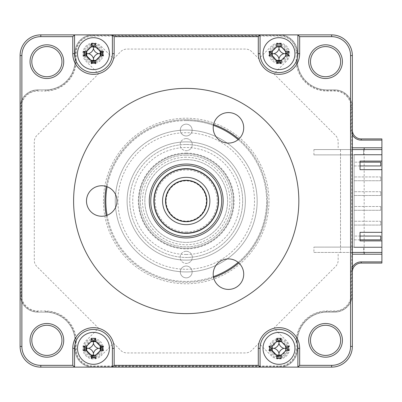 <?xml version="1.0" encoding="UTF-8"?>
<svg xmlns="http://www.w3.org/2000/svg" width="402" height="402" viewBox="0 0 402 402"><rect width="100%" height="100%" fill="white"/><g stroke="black" fill="none" stroke-linecap="round" stroke-linejoin="round"><path stroke-width="0.3" stroke-dasharray="2.01 1.51" d="M93.465 340.961A7.392 7.392 0 0 1 94.596 341.047A7.392 7.392 0 0 0 86.164 349.479A7.392 7.392 0 0 1 93.465 340.961M95.756 341.323A7.392 7.392 0 0 1 100.49 346.057A7.392 7.392 0 0 0 95.756 341.323M100.847 347.961A7.392 7.392 0 0 1 100.847 348.74A7.392 7.392 0 0 0 100.847 347.961M100.49 350.644A7.392 7.392 0 0 1 93.465 355.74A7.392 7.392 0 0 0 100.49 350.644M93.465 46.26A7.392 7.392 0 0 1 100.49 51.355A7.392 7.392 0 0 0 93.465 46.26A7.392 7.392 0 0 0 86.164 54.778A7.392 7.392 0 0 1 93.465 46.26M100.847 53.26A7.392 7.392 0 0 1 100.847 54.039A7.392 7.392 0 0 0 100.847 53.26M100.49 55.943A7.392 7.392 0 0 1 95.756 60.677A7.392 7.392 0 0 0 100.49 55.943M93.852 61.029A7.392 7.392 0 0 1 93.078 61.029A7.392 7.392 0 0 0 93.852 61.029M278.978 340.961A7.392 7.392 0 0 1 280.104 341.047A7.392 7.392 0 0 0 271.672 349.479A7.392 7.392 0 0 1 278.978 340.961M281.269 341.323A7.392 7.392 0 0 1 281.269 355.378A7.392 7.392 0 0 0 281.269 341.323M186.221 251.28A6.06 6.06 0 0 1 192.282 257.34A6.06 6.06 0 0 1 186.221 263.4A6.06 6.06 0 0 0 192.282 257.34A6.06 6.06 0 0 0 186.221 251.28A6.06 6.06 0 0 0 180.161 257.34A6.06 6.06 0 0 0 186.221 263.4A6.06 6.06 0 0 1 180.161 257.34A6.06 6.06 0 0 1 186.221 251.28M186.221 155.182A45.818 45.818 0 0 1 232.034 201A45.818 45.818 0 0 1 186.221 246.818A45.818 45.818 0 0 1 140.404 201A45.818 45.818 0 0 1 186.221 155.182A45.818 45.818 0 0 1 232.034 201A45.818 45.818 0 0 1 186.221 246.818A45.818 45.818 0 0 1 140.404 201A45.818 45.818 0 0 1 186.221 155.182M186.221 153.117A47.883 47.883 0 0 1 234.105 201A47.883 47.883 0 0 1 186.221 248.883A47.883 47.883 0 0 1 138.333 201A47.883 47.883 0 0 1 186.221 153.117M186.221 138.6A6.06 6.06 0 0 1 192.282 144.66A6.06 6.06 0 0 1 186.221 150.72A6.06 6.06 0 0 0 192.282 144.66A6.06 6.06 0 0 0 186.221 138.6A6.06 6.06 0 0 0 180.161 144.66A6.06 6.06 0 0 0 186.221 150.72A6.06 6.06 0 0 1 180.161 144.66A6.06 6.06 0 0 1 186.221 138.6M278.978 46.26A7.392 7.392 0 0 1 280.104 46.346A7.392 7.392 0 0 0 271.677 52.491A7.392 7.392 0 0 0 276.682 60.677A7.392 7.392 0 0 1 278.978 46.26M281.269 46.622A7.392 7.392 0 0 1 281.269 60.677A7.392 7.392 0 0 0 281.269 46.622M279.365 61.029A7.392 7.392 0 0 1 278.978 61.039A7.392 7.392 0 0 0 279.365 61.029M278.978 61.039A7.392 7.392 0 0 1 278.586 61.029A7.392 7.392 0 0 0 278.978 61.039M352.343 267.209A10.05 10.05 0 0 0 351.157 271.943L351.157 294.405A16.552 16.552 0 0 1 334.605 310.957L326.921 310.957A30.743 30.743 0 0 0 296.179 341.7L296.179 349.383A16.552 16.552 0 0 1 279.626 365.941L92.817 365.941A16.552 16.552 0 0 1 76.259 349.383L76.259 341.7A30.743 30.743 0 0 0 45.521 310.957L37.833 310.957A16.552 16.552 0 0 1 21.281 294.405L21.281 107.595A16.552 16.552 0 0 1 37.833 91.043L45.521 91.043A30.743 30.743 0 0 0 76.259 60.3L76.259 52.617A16.552 16.552 0 0 1 92.817 36.059L279.626 36.059A16.552 16.552 0 0 1 296.179 52.617L296.179 60.3A30.743 30.743 0 0 0 326.921 91.043L334.605 91.043A16.552 16.552 0 0 1 351.157 107.595L351.157 130.057A10.05 10.05 0 0 0 352.343 134.791M351.157 271.943L352.343 271.943L352.343 294.405A17.733 17.733 0 0 1 334.605 312.143L326.921 312.143A29.557 29.557 0 0 0 297.359 341.7L297.359 349.383A17.733 17.733 0 0 1 279.626 367.121L92.817 367.121A17.733 17.733 0 0 1 75.079 349.383L75.079 341.7A29.557 29.557 0 0 0 45.521 312.143L37.833 312.143A17.733 17.733 0 0 1 20.1 294.405L20.1 107.595A17.733 17.733 0 0 1 37.833 89.857L45.521 89.857A29.557 29.557 0 0 0 75.079 60.3L75.079 52.617A17.733 17.733 0 0 1 92.817 34.879L279.626 34.879A17.733 17.733 0 0 1 297.359 52.617L297.359 60.3A29.557 29.557 0 0 0 326.921 89.857L334.605 89.857A17.733 17.733 0 0 1 352.343 107.595L352.343 130.057A8.869 8.869 0 0 0 361.207 138.926L381.9 138.926L381.9 263.074L361.207 263.074A8.869 8.869 0 0 0 352.343 271.943L352.343 294.405A17.733 17.733 0 0 1 334.605 312.143L326.921 312.143A29.557 29.557 0 0 0 297.359 341.7L297.359 349.383A17.733 17.733 0 0 1 279.626 367.121L92.817 367.121A17.733 17.733 0 0 1 75.079 349.383L75.079 341.7A29.557 29.557 0 0 0 45.521 312.143L45.521 310.957M76.259 341.7L75.079 341.7L75.079 349.383L75.079 341.7L75.079 349.383L75.079 341.7L75.671 341.7A30.15 30.15 0 0 0 45.521 311.55L45.521 312.143A29.557 29.557 0 0 1 75.079 341.7A29.557 29.557 0 0 0 45.521 312.143A29.557 29.557 0 0 1 75.079 341.7A29.557 29.557 0 0 0 45.521 312.143L37.833 312.143A17.733 17.733 0 0 1 20.1 294.405L20.1 107.595L20.1 294.405A17.733 17.733 0 0 0 37.833 312.143A17.733 17.733 0 0 1 20.1 294.405A17.733 17.733 0 0 0 37.833 312.143L45.521 312.143L37.833 312.143L37.833 310.957M45.521 91.043L45.521 89.857L37.833 89.857L45.521 89.857A29.557 29.557 0 0 0 75.079 60.3A29.557 29.557 0 0 1 45.521 89.857A29.557 29.557 0 0 0 75.079 60.3L75.079 52.617A17.733 17.733 0 0 1 92.817 34.879A17.733 17.733 0 0 0 75.079 52.617A17.733 17.733 0 0 1 92.817 34.879L40.793 34.879A20.693 20.693 0 0 0 20.1 55.571L20.1 107.595A17.733 17.733 0 0 1 37.833 89.857A17.733 17.733 0 0 0 20.1 107.595A17.733 17.733 0 0 1 37.833 89.857L37.833 90.45A17.145 17.145 0 0 0 20.693 107.595L20.693 294.405A17.145 17.145 0 0 0 37.833 311.55L37.833 312.143A17.733 17.733 0 0 1 20.1 294.405L20.1 346.429A20.693 20.693 0 0 0 40.793 367.121L92.817 367.121A17.733 17.733 0 0 1 75.079 349.383A17.733 17.733 0 0 0 92.817 367.121A17.733 17.733 0 0 1 75.079 349.383A17.733 17.733 0 0 0 92.817 367.121L279.626 367.121A17.733 17.733 0 0 0 297.359 349.383L297.359 341.7A29.557 29.557 0 0 1 326.921 312.143L334.605 312.143A17.733 17.733 0 0 0 352.343 294.405L352.343 107.595A17.733 17.733 0 0 0 334.605 89.857A17.733 17.733 0 0 1 352.343 107.595A17.733 17.733 0 0 0 334.605 89.857L326.921 89.857A29.557 29.557 0 0 1 297.359 60.3A29.557 29.557 0 0 0 326.921 89.857A29.557 29.557 0 0 1 297.359 60.3L297.359 52.617A17.733 17.733 0 0 0 279.626 34.879L92.817 34.879A17.733 17.733 0 0 0 75.079 52.617L75.079 60.3L75.079 52.617A17.733 17.733 0 0 1 92.817 34.879L279.626 34.879A17.733 17.733 0 0 1 297.359 52.617L296.771 52.617A17.145 17.145 0 0 0 279.626 35.471L92.817 35.471A17.145 17.145 0 0 0 75.671 52.617L75.671 60.3A30.15 30.15 0 0 1 45.521 90.45L45.521 89.857A29.557 29.557 0 0 0 75.079 60.3A29.557 29.557 0 0 1 45.521 89.857L37.833 89.857A17.733 17.733 0 0 0 20.1 107.595A17.733 17.733 0 0 1 37.833 89.857L37.833 91.043M296.179 341.7L297.359 341.7L297.359 349.383A17.733 17.733 0 0 1 279.626 367.121L331.65 367.121A20.693 20.693 0 0 0 352.343 346.429L352.343 294.405A17.733 17.733 0 0 1 334.605 312.143A17.733 17.733 0 0 0 352.343 294.405A17.733 17.733 0 0 1 334.605 312.143L326.921 312.143A29.557 29.557 0 0 0 297.359 341.7A29.557 29.557 0 0 1 326.921 312.143A29.557 29.557 0 0 0 297.359 341.7L297.359 349.383A17.733 17.733 0 0 1 279.626 367.121A17.733 17.733 0 0 0 297.359 349.383L297.359 341.7L296.771 341.7A30.15 30.15 0 0 1 326.921 311.55L334.605 311.55A17.145 17.145 0 0 0 351.75 294.405L351.75 107.595A17.145 17.145 0 0 0 334.605 90.45L326.921 90.45A30.15 30.15 0 0 1 296.771 60.3L297.359 60.3A29.557 29.557 0 0 0 326.921 89.857L334.605 89.857A17.733 17.733 0 0 1 352.343 107.595L352.343 130.057L351.157 130.057M352.343 254.205L381.9 254.205M313.917 154.891L313.917 149.569L381.9 149.569L363.574 149.569L381.9 149.569L381.9 154.891L313.917 154.891L381.9 154.891L381.9 247.109L313.917 247.109L381.9 247.109L381.9 252.431L381.9 149.569L381.9 161.096L360.026 161.096L360.026 169.669L381.9 169.669L381.9 232.331L381.9 169.669M381.9 147.795L352.343 147.795M364.167 149.569L364.167 252.431M338.152 254.205L338.152 260.26A8.869 8.869 0 0 1 335.554 266.531L273.878 328.208L286.5 340.826A10.643 10.643 0 0 1 286.5 355.876A10.643 10.643 0 0 1 271.45 355.876L258.833 343.253L251.752 350.333A8.869 8.869 0 0 1 245.481 352.931L126.962 352.931A8.869 8.869 0 0 1 120.69 350.333L113.61 343.253L100.987 355.876A10.643 10.643 0 0 1 85.943 355.876A10.643 10.643 0 0 1 85.943 340.826L98.56 328.208L36.883 266.531A8.869 8.869 0 0 1 34.291 260.26L34.291 141.74A8.869 8.869 0 0 1 36.883 135.469L98.56 73.792L85.943 61.174A10.643 10.643 0 0 1 85.943 46.124A10.643 10.643 0 0 1 100.987 46.124L113.61 58.747L120.69 51.667A8.869 8.869 0 0 1 126.962 49.069L245.481 49.069A8.869 8.869 0 0 1 251.752 51.667L258.833 58.747L271.45 46.124A10.643 10.643 0 0 1 286.5 46.124A10.643 10.643 0 0 1 286.5 61.174L273.878 73.792L335.554 135.469A8.869 8.869 0 0 1 338.152 141.74L338.152 147.795M276.682 355.378A7.392 7.392 0 0 1 271.953 350.644A7.392 7.392 0 0 0 276.682 355.378M91.174 60.677A7.392 7.392 0 0 1 86.44 55.943A7.392 7.392 0 0 0 91.174 60.677M93.465 355.74A7.392 7.392 0 0 1 93.078 355.73A7.392 7.392 0 0 0 93.465 355.74M91.174 355.378A7.392 7.392 0 0 1 86.44 350.644A7.392 7.392 0 0 0 91.174 355.378M238.823 262.973A81.284 81.284 0 0 0 267.506 201A81.284 81.284 0 0 1 186.221 282.284A81.284 81.284 0 0 1 104.932 201A81.284 81.284 0 0 1 186.221 119.716A81.284 81.284 0 0 1 267.506 201A81.284 81.284 0 0 0 238.823 139.027M106.249 215.572A81.284 81.284 0 0 0 213.588 277.541M298.842 201A112.62 112.62 0 0 0 186.221 88.38A112.62 112.62 0 0 0 73.601 201A112.62 112.62 0 0 0 186.221 313.62A112.62 112.62 0 0 0 298.842 201M186.221 88.38A112.62 112.62 0 0 0 88.691 257.31A112.62 112.62 0 0 0 283.752 257.31A112.62 112.62 0 0 0 186.221 88.38A112.62 112.62 0 0 0 73.601 201A112.62 112.62 0 0 0 186.221 313.62A112.62 112.62 0 0 0 283.752 144.69A112.62 112.62 0 0 0 88.691 144.69A112.62 112.62 0 0 0 186.221 313.62A112.62 112.62 0 0 0 298.842 201A112.62 112.62 0 0 0 186.221 88.38M340.635 340.338A15.075 15.075 0 0 1 325.56 355.413A15.075 15.075 0 0 1 310.485 340.338A15.075 15.075 0 0 1 325.56 325.263A15.075 15.075 0 0 1 340.635 340.338M61.953 61.662A15.075 15.075 0 0 1 46.878 76.737A15.075 15.075 0 0 1 31.803 61.662A15.075 15.075 0 0 1 46.878 46.587A15.075 15.075 0 0 1 61.953 61.662M61.953 340.338A15.075 15.075 0 0 1 46.878 355.413A15.075 15.075 0 0 1 31.803 340.338A15.075 15.075 0 0 1 46.878 325.263A15.075 15.075 0 0 1 61.953 340.338M340.635 61.662A15.075 15.075 0 0 1 325.56 76.737A15.075 15.075 0 0 1 310.485 61.662A15.075 15.075 0 0 1 325.56 46.587A15.075 15.075 0 0 1 340.635 61.662M281.124 63.164A9.754 9.754 0 0 0 281.124 44.135M280.571 44.024A9.754 9.754 0 0 0 277.38 44.024M276.827 44.135A9.754 9.754 0 0 0 269.461 51.501M269.41 51.732A9.754 9.754 0 0 0 276.827 63.164M277.063 63.214A9.754 9.754 0 0 0 280.892 63.214M260.059 34.879L260.059 53.647A18.919 18.919 0 0 0 278.978 72.566A18.919 18.919 0 0 0 297.892 53.647L297.892 34.879M103.028 55.566A9.754 9.754 0 0 0 103.028 51.732M102.982 51.501A9.754 9.754 0 0 0 91.55 44.084M91.314 44.135A9.754 9.754 0 0 0 83.948 51.501M83.902 51.732A9.754 9.754 0 0 0 83.902 55.566M83.948 55.798A9.754 9.754 0 0 0 91.314 63.164M91.55 63.214A9.754 9.754 0 0 0 95.38 63.214M95.616 63.164A9.754 9.754 0 0 0 102.982 55.798M74.546 34.879L74.546 53.647A18.919 18.919 0 0 0 93.465 72.566A18.919 18.919 0 0 0 112.384 53.647L112.384 34.879M352.343 55.571A20.693 20.693 0 0 0 331.65 34.879L279.626 34.879A17.733 17.733 0 0 1 297.359 52.617A17.733 17.733 0 0 0 279.626 34.879A17.733 17.733 0 0 1 297.359 52.617L297.359 60.3A29.557 29.557 0 0 0 326.921 89.857L334.605 89.857A17.733 17.733 0 0 1 352.343 107.595L352.343 55.571M75.671 341.7L75.671 349.383A17.145 17.145 0 0 0 92.817 366.529L279.626 366.529A17.145 17.145 0 0 0 296.771 349.383L296.179 349.383M103.028 350.268A9.754 9.754 0 0 0 103.028 346.434M102.982 346.202A9.754 9.754 0 0 0 95.616 338.836M95.38 338.786A9.754 9.754 0 0 0 91.55 338.786M91.314 338.836A9.754 9.754 0 0 0 83.948 346.202M83.902 346.434A9.754 9.754 0 0 0 83.902 350.268M83.948 350.499A9.754 9.754 0 0 0 91.314 357.865M91.55 357.916A9.754 9.754 0 0 0 102.982 350.499M112.384 367.121L112.384 348.353A18.919 18.919 0 0 0 93.465 329.434A18.919 18.919 0 0 0 74.546 348.353L74.546 367.121M281.124 357.865A9.754 9.754 0 0 0 281.124 338.836M280.892 338.786A9.754 9.754 0 0 0 277.063 338.786M276.827 338.836A9.754 9.754 0 0 0 269.41 350.268M269.461 350.499A9.754 9.754 0 0 0 276.827 357.865M277.38 357.976A9.754 9.754 0 0 0 280.571 357.976M297.892 367.121L297.892 348.353A18.919 18.919 0 0 0 278.978 329.434A18.919 18.919 0 0 0 260.059 348.353L260.059 367.121M213.588 124.459A81.284 81.284 0 0 0 106.249 186.427M186.221 236.471A35.471 35.471 0 0 1 150.75 201A35.471 35.471 0 0 1 186.221 165.529A35.471 35.471 0 0 1 221.693 201A35.471 35.471 0 0 1 186.221 236.471A35.471 35.471 0 0 1 150.75 201A35.471 35.471 0 0 1 186.221 165.529A35.471 35.471 0 0 1 221.693 201A35.471 35.471 0 0 1 186.221 236.471A35.471 35.471 0 0 1 150.75 201A35.471 35.471 0 0 1 186.221 165.529A35.471 35.471 0 0 1 221.693 201A35.471 35.471 0 0 1 186.221 236.471A35.471 35.471 0 0 0 221.693 201A35.471 35.471 0 0 0 186.221 165.529A35.471 35.471 0 0 0 150.75 201A35.471 35.471 0 0 0 186.221 236.471M186.221 248.295A47.295 47.295 0 0 1 138.926 201A47.295 47.295 0 0 1 186.221 153.705A47.295 47.295 0 0 1 233.517 201A47.295 47.295 0 0 1 186.221 248.295A47.295 47.295 0 0 0 233.517 201A47.295 47.295 0 0 0 186.221 153.705A47.295 47.295 0 0 0 138.926 201A47.295 47.295 0 0 0 186.221 248.295A47.295 47.295 0 0 1 138.926 201A47.295 47.295 0 0 1 186.221 153.705A47.295 47.295 0 0 1 233.517 201A47.295 47.295 0 0 1 186.221 248.295A47.295 47.295 0 0 0 233.517 201A47.295 47.295 0 0 0 186.221 153.705A47.295 47.295 0 0 0 138.926 201A47.295 47.295 0 0 0 186.221 248.295M186.221 130.057A70.943 70.943 0 0 0 115.279 201A70.943 70.943 0 0 0 186.221 271.943A70.943 70.943 0 0 0 257.159 201A70.943 70.943 0 0 0 186.221 130.057A70.943 70.943 0 0 0 115.279 201A70.943 70.943 0 0 0 186.221 271.943A70.943 70.943 0 0 0 257.159 201A70.943 70.943 0 0 0 186.221 130.057A70.943 70.943 0 0 0 115.279 201A70.943 70.943 0 0 0 186.221 271.943A70.943 70.943 0 0 0 257.159 201A70.943 70.943 0 0 0 186.221 130.057M180.307 271.943A5.909 5.909 0 0 0 186.221 277.852A5.909 5.909 0 0 0 192.131 271.943A5.909 5.909 0 0 0 186.221 266.029A5.909 5.909 0 0 0 180.307 271.943A5.909 5.909 0 0 0 186.221 277.852A5.909 5.909 0 0 0 192.131 271.943A5.909 5.909 0 0 0 186.221 266.029A5.909 5.909 0 0 0 180.307 271.943M180.307 130.057A5.909 5.909 0 0 0 186.221 135.971A5.909 5.909 0 0 0 192.131 130.057A5.909 5.909 0 0 0 186.221 124.148A5.909 5.909 0 0 0 180.307 130.057A5.909 5.909 0 0 0 186.221 135.971A5.909 5.909 0 0 0 192.131 130.057A5.909 5.909 0 0 0 186.221 124.148A5.909 5.909 0 0 0 180.307 130.057M238.15 262.38A80.4 80.4 0 0 0 238.15 139.62M213.412 125.339A80.4 80.4 0 0 0 107.098 186.719M103.455 201A82.767 82.767 0 0 1 186.221 118.233A82.767 82.767 0 0 1 268.983 201A82.767 82.767 0 0 1 186.221 283.767A82.767 82.767 0 0 1 103.455 201M245.341 201A59.119 59.119 0 0 1 186.221 260.119A59.119 59.119 0 0 1 127.102 201A59.119 59.119 0 0 1 186.221 141.881A59.119 59.119 0 0 1 245.341 201A59.119 59.119 0 0 1 186.221 260.119A59.119 59.119 0 0 1 127.102 201A59.119 59.119 0 0 1 186.221 141.881A59.119 59.119 0 0 1 245.341 201M107.098 215.281A80.4 80.4 0 0 0 213.412 276.661M351.75 107.595L352.343 107.595L352.343 294.405L351.157 294.405M92.817 366.529L92.817 367.121L279.626 367.121L92.817 367.121L92.817 365.941M20.693 107.595L20.1 107.595L20.1 294.405L20.1 107.595L21.281 107.595M296.179 52.617L297.359 52.617L297.359 60.3L296.179 60.3M92.817 35.471L92.817 34.879L279.626 34.879L279.626 36.059M92.817 36.059L92.817 34.879L279.626 34.879L279.626 35.471M94.756 339.846A8.603 8.603 0 0 0 92.174 339.846M91.239 340.042A8.603 8.603 0 0 0 85.154 346.127M84.963 347.057A8.603 8.603 0 0 0 84.963 349.645M85.154 350.574A8.603 8.603 0 0 0 91.239 356.659M92.174 356.855A8.603 8.603 0 0 0 101.776 350.574M101.967 349.645A8.603 8.603 0 0 0 101.967 347.057M101.776 346.127A8.603 8.603 0 0 0 95.691 340.042M280.269 339.846A8.603 8.603 0 0 0 277.681 339.846M276.752 340.042A8.603 8.603 0 0 0 270.471 349.645M270.667 350.574A8.603 8.603 0 0 0 276.752 356.659M281.199 356.659A8.603 8.603 0 0 0 281.199 340.042M186.221 120.6A80.4 80.4 0 0 1 266.621 201A80.4 80.4 0 0 1 186.221 281.4A80.4 80.4 0 0 1 105.821 201A80.4 80.4 0 0 1 186.221 120.6M351.157 107.595L352.343 107.595L352.343 294.405L351.75 294.405M101.776 51.426A8.603 8.603 0 0 0 92.174 45.145M91.239 45.341A8.603 8.603 0 0 0 85.154 51.426M84.963 52.355A8.603 8.603 0 0 0 84.963 54.943M85.154 55.873A8.603 8.603 0 0 0 91.239 61.958M92.174 62.154A8.603 8.603 0 0 0 94.756 62.154M95.691 61.958A8.603 8.603 0 0 0 101.776 55.873M101.967 54.943A8.603 8.603 0 0 0 101.967 52.355M276.752 45.341A8.603 8.603 0 0 0 270.667 51.426M270.471 52.355A8.603 8.603 0 0 0 276.752 61.958M277.681 62.154A8.603 8.603 0 0 0 280.269 62.154M281.199 61.958A8.603 8.603 0 0 0 281.199 45.341M86.199 348.067L86.169 348.66M86.309 350.634L91.224 356.363M92.289 356.69L94.199 356.921A8.603 8.603 0 0 0 102.038 349.082L101.801 347.177M101.475 346.112L95.751 341.197M93.777 341.057L93.184 341.087M91.169 341.454L86.566 346.052M276.676 341.454L271.682 348.66M271.822 350.634L276.737 356.363M279.707 356.921A8.603 8.603 0 0 0 287.546 349.082L281.264 341.197M279.284 341.057L278.697 341.087M186.221 157.252A43.748 43.748 0 0 0 142.474 201A43.748 43.748 0 0 0 186.221 244.748A43.748 43.748 0 0 0 229.969 201A43.748 43.748 0 0 0 186.221 157.252M352.343 252.431L340.519 252.431L340.519 149.569L352.343 149.569M86.199 53.365L86.169 53.958M86.309 55.933L91.224 61.662M92.289 61.988L94.199 62.22A8.603 8.603 0 0 0 102.038 54.381L101.801 52.476M101.475 51.411L93.184 46.386M91.169 46.753L86.566 51.35M271.712 53.365L276.737 61.662M277.802 61.988L279.707 62.22A8.603 8.603 0 0 0 287.546 54.381L281.264 46.496M276.676 46.753L272.079 51.35M381.9 161.096L381.9 154.594L354.117 154.594L354.117 247.406L381.9 247.406L381.9 240.904L381.9 252.431L363.574 252.431L363.574 247.406L363.574 252.431L381.9 252.431L313.917 252.431L313.917 247.109M340.519 247.109L340.519 154.891M313.917 149.569L340.519 149.569M381.9 149.569L381.9 154.594L363.574 154.594L363.574 149.569L363.574 154.594L354.117 154.594L354.117 247.406L381.9 247.406L381.9 252.431M380.719 176.94L380.719 180.724L354.117 180.724L380.719 180.724L380.719 176.94L354.117 176.94L380.719 176.94M354.117 180.724L354.117 176.94L354.117 180.724M380.719 206.497L380.719 210.281L354.117 210.281L380.719 210.281L380.719 206.497L354.117 206.497L380.719 206.497M354.117 210.281L354.117 206.497L354.117 210.281M380.719 236.054L380.719 239.838L354.117 239.838L354.117 236.054L380.719 236.054M360.026 239.838L354.117 239.838L354.117 236.054L360.026 236.054M380.719 221.276L380.719 225.06L354.117 225.06L380.719 225.06L380.719 221.276L354.117 221.276L380.719 221.276M354.117 225.06L354.117 221.276L354.117 225.06M380.719 191.719L380.719 195.503L354.117 195.503L380.719 195.503L380.719 191.719L354.117 191.719L380.719 191.719M354.117 195.503L354.117 191.719L354.117 195.503M380.719 162.162L380.719 165.946L354.117 165.946L354.117 162.162L380.719 162.162M360.026 165.946L354.117 165.946L354.117 162.162L360.026 162.162M313.917 252.431L340.519 252.431M381.9 232.331L360.026 232.331L360.026 240.904L381.9 240.904M93.465 332.389A15.959 15.959 0 0 0 77.506 348.353A15.959 15.959 0 0 0 93.465 364.312A15.959 15.959 0 0 0 109.424 348.353A15.959 15.959 0 0 0 93.465 332.389M278.978 37.687A15.959 15.959 0 0 0 263.014 53.647A15.959 15.959 0 0 0 278.978 69.611A15.959 15.959 0 0 0 294.937 53.647A15.959 15.959 0 0 0 278.978 37.687M93.465 37.687A15.959 15.959 0 0 0 77.506 53.647A15.959 15.959 0 0 0 93.465 69.611A15.959 15.959 0 0 0 109.424 53.647A15.959 15.959 0 0 0 93.465 37.687M278.978 332.389A15.959 15.959 0 0 0 263.014 348.353A15.959 15.959 0 0 0 278.978 364.312A15.959 15.959 0 0 0 294.937 348.353A15.959 15.959 0 0 0 278.978 332.389M186.221 168.483A32.517 32.517 0 0 0 153.705 201A32.517 32.517 0 0 0 186.221 233.517A32.517 32.517 0 0 0 218.733 201A32.517 32.517 0 0 0 186.221 168.483A32.517 32.517 0 0 1 218.733 201A32.517 32.517 0 0 1 186.221 233.517A32.517 32.517 0 0 1 153.705 201A32.517 32.517 0 0 1 186.221 168.483M186.221 221.396A20.396 20.396 0 0 0 206.618 201A20.396 20.396 0 0 0 186.221 180.604A20.396 20.396 0 0 0 165.825 201A20.396 20.396 0 0 0 186.221 221.396A20.396 20.396 0 0 0 206.618 201A20.396 20.396 0 0 0 186.221 180.604A20.396 20.396 0 0 0 165.825 201A20.396 20.396 0 0 0 186.221 221.396M94.56 341.61A6.829 6.829 0 0 1 100.204 347.253M100.204 349.449A6.829 6.829 0 0 1 93.465 355.177M92.37 355.092A6.829 6.829 0 0 1 86.726 349.449M86.726 347.253A6.829 6.829 0 0 1 92.37 341.61M93.465 46.823A6.829 6.829 0 0 1 100.204 52.551M100.204 54.747A6.829 6.829 0 0 1 94.56 60.39M92.37 60.39A6.829 6.829 0 0 1 86.726 54.747M86.726 52.551A6.829 6.829 0 0 1 92.37 46.908M280.073 341.61A6.829 6.829 0 0 1 280.073 355.092M277.877 355.092A6.829 6.829 0 0 1 272.234 349.449M272.149 348.353A6.829 6.829 0 0 1 277.877 341.61M280.073 46.908A6.829 6.829 0 0 1 280.073 60.39M277.877 60.39A6.829 6.829 0 0 1 272.149 53.647M272.234 52.551A6.829 6.829 0 0 1 277.877 46.908M150.765 199.894A35.471 35.471 0 0 1 187.322 165.549A35.471 35.471 0 0 1 221.673 202.105A35.471 35.471 0 0 1 185.116 236.451A35.471 35.471 0 0 1 150.765 199.894M209.854 201.734A23.648 23.648 0 0 0 186.955 177.362A23.648 23.648 0 0 0 162.584 200.266A23.648 23.648 0 0 0 185.483 224.638A23.648 23.648 0 0 0 209.854 201.734M166.132 200.377A20.1 20.1 0 0 1 186.845 180.91A20.1 20.1 0 0 1 206.311 201.623A20.1 20.1 0 0 1 185.593 221.09A20.1 20.1 0 0 1 166.132 200.377M228.462 112.585A15.251 15.251 0 0 1 243.712 127.841A15.251 15.251 0 0 1 228.462 143.092A15.251 15.251 0 0 1 213.206 127.841A15.251 15.251 0 0 1 228.462 112.585M186.221 232.034A31.034 31.034 0 0 0 217.256 201A31.034 31.034 0 0 0 186.221 169.966A31.034 31.034 0 0 0 155.182 201A31.034 31.034 0 0 0 186.221 232.034M228.462 258.908A15.251 15.251 0 0 1 243.712 274.159A15.251 15.251 0 0 1 228.462 289.415A15.251 15.251 0 0 1 213.206 274.159A15.251 15.251 0 0 1 228.462 258.908M186.221 144.544A56.456 56.456 0 0 1 242.677 201A56.456 56.456 0 0 1 186.221 257.456A56.456 56.456 0 0 0 242.677 201A56.456 56.456 0 0 0 186.221 144.544A56.456 56.456 0 0 0 129.766 201A56.456 56.456 0 0 0 186.221 257.456A56.456 56.456 0 0 1 129.766 201A56.456 56.456 0 0 1 186.221 144.544A56.456 56.456 0 0 0 129.766 201A56.456 56.456 0 0 0 186.221 257.456M186.221 254.501A53.501 53.501 0 0 1 132.72 201A53.501 53.501 0 0 1 186.221 147.499A53.501 53.501 0 0 1 239.723 201A53.501 53.501 0 0 1 186.221 254.501M101.741 185.749A15.251 15.251 0 0 1 116.992 201A15.251 15.251 0 0 1 101.741 216.251A15.251 15.251 0 0 1 86.49 201A15.251 15.251 0 0 1 101.741 185.749M334.605 311.55L334.605 310.957M326.921 311.55L326.921 310.957M279.626 366.529L279.626 365.941M75.671 349.383L76.259 349.383M20.693 294.405L21.281 294.405M75.671 60.3L76.259 60.3M75.671 52.617L76.259 52.617M326.921 90.45L326.921 91.043M334.605 90.45L334.605 91.043M186.221 159.619A41.381 41.381 0 0 0 144.841 201A41.381 41.381 0 0 0 186.221 242.381A41.381 41.381 0 0 0 227.602 201A41.381 41.381 0 0 0 186.221 159.619A41.381 41.381 0 0 1 227.602 201A41.381 41.381 0 0 1 186.221 242.381A41.381 41.381 0 0 1 144.841 201A41.381 41.381 0 0 1 186.221 159.619M186.221 269.28A68.28 68.28 0 0 0 254.501 201A68.28 68.28 0 0 0 186.221 132.72A68.28 68.28 0 0 0 117.942 201A68.28 68.28 0 0 0 186.221 269.28"/><path stroke-width="0.6" d="M94.596 341.047A7.392 7.392 0 0 1 95.756 341.323A7.392 7.392 0 0 0 94.596 341.047M100.49 346.057A7.392 7.392 0 0 1 100.847 347.961A7.392 7.392 0 0 0 100.49 346.057M100.847 348.74A7.392 7.392 0 0 1 100.49 350.644A7.392 7.392 0 0 0 100.847 348.74M100.49 51.355A7.392 7.392 0 0 1 100.847 53.26A7.392 7.392 0 0 0 100.49 51.355M100.847 54.039A7.392 7.392 0 0 1 100.49 55.943A7.392 7.392 0 0 0 100.847 54.039M95.756 60.677A7.392 7.392 0 0 1 93.852 61.029A7.392 7.392 0 0 0 95.756 60.677M280.104 341.047A7.392 7.392 0 0 1 281.269 341.323A7.392 7.392 0 0 0 280.104 341.047M281.269 355.378A7.392 7.392 0 0 1 276.682 355.378A7.392 7.392 0 0 0 281.269 355.378M280.104 46.346A7.392 7.392 0 0 1 281.269 46.622A7.392 7.392 0 0 0 280.104 46.346M281.269 60.677A7.392 7.392 0 0 1 279.365 61.029A7.392 7.392 0 0 0 281.269 60.677M278.586 61.029A7.392 7.392 0 0 1 276.682 60.677A7.392 7.392 0 0 0 278.586 61.029M361.207 263.074L361.207 261.893L381.9 261.893L381.9 263.074L361.207 263.074A8.869 8.869 0 0 0 352.343 271.943M361.207 261.893A10.05 10.05 0 0 0 352.343 267.209M352.343 130.057A8.869 8.869 0 0 0 361.207 138.926L381.9 138.926L381.9 140.107L361.207 140.107A10.05 10.05 0 0 1 352.343 134.791M381.9 261.893L381.9 254.205L352.343 254.205M381.9 254.205L381.9 252.431L352.343 252.431M352.343 149.569L381.9 149.569L381.9 140.107M364.167 147.795L364.167 149.569M364.167 252.431L364.167 254.205M352.343 147.795L381.9 147.795M271.953 350.644A7.392 7.392 0 0 1 271.672 349.479A7.392 7.392 0 0 0 271.953 350.644M93.078 61.029A7.392 7.392 0 0 1 91.174 60.677A7.392 7.392 0 0 0 93.078 61.029M86.44 55.943A7.392 7.392 0 0 1 86.164 54.778A7.392 7.392 0 0 0 86.44 55.943M93.078 355.73A7.392 7.392 0 0 1 91.174 355.378A7.392 7.392 0 0 0 93.078 355.73M86.44 350.644A7.392 7.392 0 0 1 86.164 349.479A7.392 7.392 0 0 0 86.44 350.644M106.249 186.427A81.284 81.284 0 0 0 106.249 215.572M213.588 277.541A81.284 81.284 0 0 0 238.823 262.973M298.842 201A112.62 112.62 0 0 0 186.221 88.38A112.62 112.62 0 0 0 73.601 201A112.62 112.62 0 0 0 186.221 313.62A112.62 112.62 0 0 0 298.842 201M308.711 340.338A16.849 16.849 0 0 0 325.56 357.187A16.849 16.849 0 0 0 342.409 340.338A16.849 16.849 0 0 0 325.56 323.489A16.849 16.849 0 0 0 308.711 340.338M310.485 340.338A15.075 15.075 0 0 0 325.56 355.413A15.075 15.075 0 0 0 340.635 340.338A15.075 15.075 0 0 0 325.56 325.263A15.075 15.075 0 0 0 310.485 340.338M31.803 61.662A15.075 15.075 0 0 0 46.878 76.737A15.075 15.075 0 0 0 61.953 61.662A15.075 15.075 0 0 0 46.878 46.587A15.075 15.075 0 0 0 31.803 61.662M30.029 61.662A16.849 16.849 0 0 0 46.878 78.511A16.849 16.849 0 0 0 63.727 61.662A16.849 16.849 0 0 0 46.878 44.813A16.849 16.849 0 0 0 30.029 61.662M31.803 340.338A15.075 15.075 0 0 0 46.878 355.413A15.075 15.075 0 0 0 61.953 340.338A15.075 15.075 0 0 0 46.878 325.263A15.075 15.075 0 0 0 31.803 340.338M30.029 340.338A16.849 16.849 0 0 0 46.878 357.187A16.849 16.849 0 0 0 63.727 340.338A16.849 16.849 0 0 0 46.878 323.489A16.849 16.849 0 0 0 30.029 340.338M310.485 61.662A15.075 15.075 0 0 0 325.56 76.737A15.075 15.075 0 0 0 340.635 61.662A15.075 15.075 0 0 0 325.56 46.587A15.075 15.075 0 0 0 310.485 61.662M308.711 61.662A16.849 16.849 0 0 0 325.56 78.511A16.849 16.849 0 0 0 342.409 61.662A16.849 16.849 0 0 0 325.56 44.813A16.849 16.849 0 0 0 308.711 61.662M281.124 44.135A9.754 9.754 0 0 0 280.571 44.024M277.38 44.024A9.754 9.754 0 0 0 276.827 44.135M297.892 34.879L260.059 34.879L258.285 36.652L258.285 53.647A20.693 20.693 0 0 0 278.978 74.34A20.693 20.693 0 0 0 299.666 53.647L299.666 36.652L297.892 34.879L331.65 34.879A20.693 20.693 0 0 1 352.343 55.571L352.343 346.429A20.693 20.693 0 0 1 331.65 367.121L112.384 367.121L112.384 348.353A18.919 18.919 0 0 0 93.465 329.434A18.919 18.919 0 0 0 74.546 348.353L74.546 367.121L112.384 367.121L114.158 365.348L114.158 348.353A20.693 20.693 0 0 0 93.465 327.66A20.693 20.693 0 0 0 72.772 348.353L72.772 365.348L74.546 367.121L40.793 367.121A20.693 20.693 0 0 1 20.1 346.429L20.1 55.571A20.693 20.693 0 0 1 40.793 34.879L260.059 34.879L260.059 53.647A18.919 18.919 0 0 0 278.978 72.566A18.919 18.919 0 0 0 297.892 53.647L297.892 34.879M72.772 365.348L40.793 365.348A18.919 18.919 0 0 1 21.874 346.429L21.874 55.571A18.919 18.919 0 0 1 40.793 36.652L72.772 36.652L74.546 34.879L74.546 53.647A18.919 18.919 0 0 0 93.465 72.566A18.919 18.919 0 0 0 112.384 53.647L112.384 34.879L114.158 36.652L258.285 36.652M276.827 357.865A9.754 9.754 0 0 0 277.38 357.976M280.571 357.976A9.754 9.754 0 0 0 281.124 357.865M299.666 36.652L331.65 36.652A18.919 18.919 0 0 1 350.569 55.571L350.569 346.429A18.919 18.919 0 0 1 331.65 365.348L299.666 365.348L297.892 367.121L297.892 348.353A18.919 18.919 0 0 0 278.978 329.434A18.919 18.919 0 0 0 260.059 348.353L260.059 367.121L258.285 365.348L114.158 365.348M299.666 365.348L299.666 348.353A20.693 20.693 0 0 0 278.978 327.66A20.693 20.693 0 0 0 258.285 348.353L258.285 365.348M72.772 36.652L72.772 53.647A20.693 20.693 0 0 0 93.465 74.34A20.693 20.693 0 0 0 114.158 53.647L114.158 36.652M238.823 139.027A81.284 81.284 0 0 0 213.588 124.459M238.15 139.62A80.4 80.4 0 0 0 213.412 125.339M107.098 186.719A80.4 80.4 0 0 0 107.098 215.281M213.412 276.661A80.4 80.4 0 0 0 238.15 262.38M381.9 149.569L381.9 161.096L360.026 161.096L360.026 169.669L381.9 169.669L381.9 232.331L360.026 232.331L360.026 240.904L381.9 240.904L381.9 252.431M92.174 339.846A8.603 8.603 0 0 0 91.239 340.042M85.154 346.127A8.603 8.603 0 0 0 84.963 347.057M84.963 349.645A8.603 8.603 0 0 0 85.154 350.574M91.239 356.659A8.603 8.603 0 0 0 92.174 356.855M101.776 350.574A8.603 8.603 0 0 0 101.967 349.645M101.967 347.057A8.603 8.603 0 0 0 101.776 346.127M95.691 340.042A8.603 8.603 0 0 0 94.756 339.846M277.681 339.846A8.603 8.603 0 0 0 276.752 340.042M270.471 349.645A8.603 8.603 0 0 0 270.667 350.574M276.752 356.659A8.603 8.603 0 0 0 281.199 356.659M281.199 340.042A8.603 8.603 0 0 0 280.269 339.846M92.174 45.145A8.603 8.603 0 0 0 91.239 45.341M85.154 51.426A8.603 8.603 0 0 0 84.963 52.355M84.963 54.943A8.603 8.603 0 0 0 85.154 55.873M91.239 61.958A8.603 8.603 0 0 0 92.174 62.154M94.756 62.154A8.603 8.603 0 0 0 95.691 61.958M101.776 55.873A8.603 8.603 0 0 0 101.967 54.943M101.967 52.355A8.603 8.603 0 0 0 101.776 51.426M281.199 45.341A8.603 8.603 0 0 0 276.752 45.341M270.667 51.426A8.603 8.603 0 0 0 270.471 52.355M276.752 61.958A8.603 8.603 0 0 0 277.681 62.154M280.269 62.154A8.603 8.603 0 0 0 281.199 61.958M86.169 348.66L86.309 350.634M91.224 356.363L92.289 356.69M101.801 347.177L101.475 346.112M95.751 341.197L93.777 341.057M93.184 341.087L91.169 341.454M86.566 346.052L86.199 348.067M271.682 348.66L271.822 350.634M276.737 356.363L279.707 356.921M281.264 341.197L279.284 341.057M278.697 341.087L276.676 341.454M86.169 53.958L86.309 55.933M91.224 61.662L92.289 61.988M101.801 52.476L101.475 51.411M93.184 46.386L91.169 46.753M86.566 51.35L86.199 53.365M276.737 61.662L277.802 61.988M281.264 46.496L276.676 46.753M272.079 51.35L271.712 53.365M360.026 236.054L380.719 236.054L380.719 239.838L360.026 239.838M381.9 240.904L381.9 232.331M381.9 169.669L381.9 161.096M360.026 162.162L380.719 162.162L380.719 165.946L360.026 165.946M93.465 364.312A15.959 15.959 0 0 0 109.424 348.353A15.959 15.959 0 0 0 93.465 332.389A15.959 15.959 0 0 0 77.506 348.353A15.959 15.959 0 0 0 93.465 364.312M102.631 348.353L103.49 350.464A40.386 11.13 180 0 1 100.204 350.655L95.771 355.092A40.386 11.13 90 0 1 95.581 358.378L93.465 357.514L91.349 358.378A40.386 11.13 -90 0 1 91.159 355.092L86.726 350.655A40.386 11.13 180 0 1 83.44 350.464L84.299 348.353L83.44 346.238A40.386 11.13 0 0 1 86.726 346.047L91.159 341.61A40.386 11.13 -90 0 1 91.349 338.323L95.581 338.323A40.386 11.13 90 0 1 95.771 341.61L100.204 346.047A40.386 11.13 0 0 1 103.49 346.238L102.631 348.353M95.581 358.378L93.465 355.328L91.349 358.378M103.49 350.464L100.44 348.353L103.49 346.238M95.581 338.323L93.465 341.373L91.349 338.323M83.44 346.238L86.49 348.353L83.44 350.464M93.465 353.318A6.97 6.97 0 0 1 98.43 348.353A6.97 6.97 0 0 1 93.465 343.383A6.97 6.97 0 0 1 88.5 348.353A6.97 6.97 0 0 1 93.465 353.318L93.465 355.092L91.159 355.092M88.5 348.353L86.726 348.353L86.726 350.655M86.726 348.353L86.726 346.047M93.465 343.383L93.465 341.61L91.159 341.61M93.465 341.61L95.771 341.61M98.43 348.353L100.204 348.353L100.204 346.047M100.204 348.353L100.204 350.655M93.465 355.328L95.771 355.092M278.978 69.611A15.959 15.959 0 0 0 294.937 53.647A15.959 15.959 0 0 0 278.978 37.687A15.959 15.959 0 0 0 263.014 53.647A15.959 15.959 0 0 0 278.978 69.611M288.139 53.647L289.003 55.762A40.386 11.13 180 0 1 285.716 55.953L281.284 60.39A40.386 11.13 90 0 1 281.088 63.677L278.978 62.812L276.862 63.677A40.386 11.13 -90 0 1 276.671 60.39L272.234 55.953A40.386 11.13 180 0 1 268.948 55.762L269.812 53.647L268.948 51.536A40.386 11.13 0 0 1 272.234 51.345L276.671 46.908A40.386 11.13 -90 0 1 276.862 43.622L281.088 43.622A40.386 11.13 90 0 1 281.284 46.908L285.716 51.345A40.386 11.13 0 0 1 289.003 51.536L288.139 53.647M281.088 63.677L278.978 60.627L276.862 63.677M268.948 51.536L271.998 53.647L268.948 55.762M271.998 53.647L272.234 51.345M278.978 48.682A6.97 6.97 0 0 1 274.008 53.647A6.97 6.97 0 0 1 278.978 58.617A6.97 6.97 0 0 1 283.943 53.647A6.97 6.97 0 0 1 278.978 48.682L278.978 46.908L281.284 46.908M283.943 53.647L285.716 53.647L285.716 51.345M289.003 51.536L285.716 53.647L285.716 55.953M285.953 53.647L289.003 55.762M278.978 58.617L278.978 60.39L281.284 60.39M278.978 60.39L276.671 60.39M274.008 53.647L272.234 53.647L272.234 55.953M278.978 46.908L276.671 46.908M93.465 69.611A15.959 15.959 0 0 0 109.424 53.647A15.959 15.959 0 0 0 93.465 37.687A15.959 15.959 0 0 0 77.506 53.647A15.959 15.959 0 0 0 93.465 69.611M102.631 53.647L103.49 55.762A40.386 11.13 180 0 1 100.204 55.953L95.771 60.39A40.386 11.13 90 0 1 95.581 63.677L93.465 62.812L91.349 63.677A40.386 11.13 -90 0 1 91.159 60.39L86.726 55.953A40.386 11.13 180 0 1 83.44 55.762L84.299 53.647L83.44 51.536A40.386 11.13 0 0 1 86.726 51.345L91.159 46.908A40.386 11.13 -90 0 1 91.349 43.622L95.581 43.622A40.386 11.13 90 0 1 95.771 46.908L100.204 51.345A40.386 11.13 0 0 1 103.49 51.536L102.631 53.647M95.581 63.677L93.465 60.627L91.349 63.677M103.49 55.762L100.44 53.647L103.49 51.536M95.581 43.622L93.465 46.672L91.349 43.622M93.465 46.672L91.159 46.908M93.465 48.682A6.97 6.97 0 0 1 88.5 53.647A6.97 6.97 0 0 1 93.465 58.617A6.97 6.97 0 0 1 98.43 53.647A6.97 6.97 0 0 1 93.465 48.682L93.465 46.908L95.771 46.908M98.43 53.647L100.204 53.647L100.204 51.345M100.204 53.647L100.204 55.953M93.465 58.617L93.465 60.39L95.771 60.39M93.465 60.39L91.159 60.39M88.5 53.647L86.726 53.647L86.726 55.953M86.726 53.647L86.726 51.345M83.44 51.536L86.49 53.647L83.44 55.762M278.978 364.312A15.959 15.959 0 0 0 294.937 348.353A15.959 15.959 0 0 0 278.978 332.389A15.959 15.959 0 0 0 263.014 348.353A15.959 15.959 0 0 0 278.978 364.312M288.139 348.353L289.003 350.464A40.386 11.13 180 0 1 285.716 350.655L281.284 355.092A40.386 11.13 90 0 1 281.088 358.378L276.862 358.378A40.386 11.13 -90 0 1 276.671 355.092L272.234 350.655A40.386 11.13 180 0 1 268.948 350.464L269.812 348.353L268.948 346.238A40.386 11.13 0 0 1 272.234 346.047L276.671 341.61A40.386 11.13 -90 0 1 276.862 338.323L281.088 338.323A40.386 11.13 90 0 1 281.284 341.61L285.716 346.047A40.386 11.13 0 0 1 289.003 346.238L288.139 348.353M281.088 338.323L278.978 341.373L276.862 338.323M278.978 343.383A6.97 6.97 0 0 1 274.008 348.353A6.97 6.97 0 0 1 278.978 353.318A6.97 6.97 0 0 1 283.943 348.353A6.97 6.97 0 0 1 278.978 343.383L278.978 341.61L281.284 341.61M283.943 348.353L285.716 348.353L285.716 346.047M289.003 346.238L285.716 348.353L285.716 350.655M285.953 348.353L289.003 350.464M278.978 353.318L278.978 355.092L281.284 355.092M278.978 355.092L276.671 355.092M274.008 348.353L272.234 348.353L272.234 350.655M278.978 341.61L276.671 341.61M268.948 346.238L271.998 348.353L268.948 350.464M271.998 348.353L272.234 346.047M92.37 341.61A6.829 6.829 0 0 1 94.56 341.61M100.204 347.253A6.829 6.829 0 0 1 100.204 349.449M93.465 355.177A6.829 6.829 0 0 1 92.37 355.092M86.726 349.449A6.829 6.829 0 0 1 86.726 347.253M100.204 52.551A6.829 6.829 0 0 1 100.204 54.747M94.56 60.39A6.829 6.829 0 0 1 92.37 60.39M86.726 54.747A6.829 6.829 0 0 1 86.726 52.551M92.37 46.908A6.829 6.829 0 0 1 93.465 46.823M277.877 341.61A6.829 6.829 0 0 1 280.073 341.61M280.073 355.092A6.829 6.829 0 0 1 277.877 355.092M272.234 349.449A6.829 6.829 0 0 1 272.149 348.353M277.877 46.908A6.829 6.829 0 0 1 280.073 46.908M280.073 60.39A6.829 6.829 0 0 1 277.877 60.39M272.149 53.647A6.829 6.829 0 0 1 272.234 52.551M218.261 201.995A32.059 32.059 0 0 0 187.216 168.961A32.059 32.059 0 0 0 154.177 200.005A32.059 32.059 0 0 0 185.221 233.039A32.059 32.059 0 0 0 218.261 201.995M150.765 199.894A35.471 35.471 0 0 1 187.322 165.549A35.471 35.471 0 0 1 221.673 202.105A35.471 35.471 0 0 1 185.116 236.451A35.471 35.471 0 0 1 150.765 199.894M162.584 200.266A23.648 23.648 0 0 1 186.955 177.362A23.648 23.648 0 0 1 209.854 201.734A23.648 23.648 0 0 1 185.483 224.638A23.648 23.648 0 0 1 162.584 200.266M206.899 201.643A20.693 20.693 0 0 0 186.865 180.317A20.693 20.693 0 0 0 165.539 200.357A20.693 20.693 0 0 0 185.578 221.683A20.693 20.693 0 0 0 206.899 201.643M228.462 112.585A15.251 15.251 0 0 1 243.712 127.841A15.251 15.251 0 0 1 228.462 143.092A15.251 15.251 0 0 1 213.206 127.841A15.251 15.251 0 0 1 228.462 112.585M186.221 164.051A36.949 36.949 0 0 1 223.17 201A36.949 36.949 0 0 1 186.221 237.949A36.949 36.949 0 0 1 149.273 201A36.949 36.949 0 0 1 186.221 164.051M228.462 258.908A15.251 15.251 0 0 1 243.712 274.159A15.251 15.251 0 0 1 228.462 289.415A15.251 15.251 0 0 1 213.206 274.159A15.251 15.251 0 0 1 228.462 258.908M101.741 185.749A15.251 15.251 0 0 1 116.992 201A15.251 15.251 0 0 1 101.741 216.251A15.251 15.251 0 0 1 86.49 201A15.251 15.251 0 0 1 101.741 185.749M186.221 88.38A112.62 112.62 0 0 0 73.601 201A112.62 112.62 0 0 0 186.221 313.62A112.62 112.62 0 0 0 298.842 201A112.62 112.62 0 0 0 186.221 88.38M361.207 138.926L361.207 140.107M299.666 53.647L297.892 53.647M258.285 53.647L260.059 53.647M331.65 34.879L331.65 36.652M352.343 55.571L350.569 55.571M352.343 346.429L350.569 346.429M331.65 367.121L331.65 365.348M299.666 348.353L297.892 348.353M258.285 348.353L260.059 348.353M114.158 348.353L112.384 348.353M72.772 348.353L74.546 348.353M40.793 365.348L40.793 367.121M21.874 346.429L20.1 346.429M21.874 55.571L20.1 55.571M40.793 36.652L40.793 34.879M72.772 53.647L74.546 53.647M114.158 53.647L112.384 53.647"/></g></svg>
